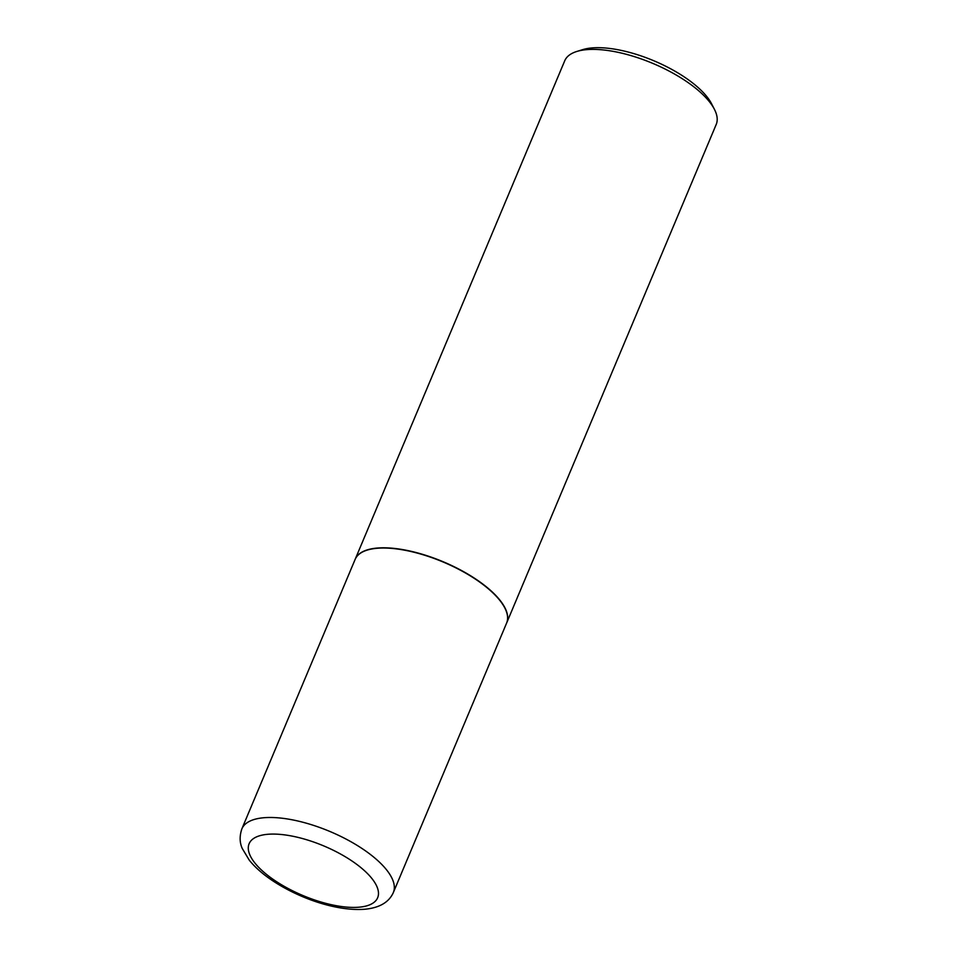 <?xml version="1.0" encoding="UTF-8"?>
<svg xmlns="http://www.w3.org/2000/svg" width="957" height="957" viewBox="0 0 957 957"><rect width="100%" height="100%" fill="white"/><g stroke="black" fill="none" stroke-linecap="round" stroke-linejoin="round"><path stroke-width="1.44" d="M476.096 579.583A82.158 31.713 22.8 0 1 506.612 623.079L393.351 892.534A82.158 31.713 22.8 0 0 362.835 849.038A82.158 31.713 22.8 0 0 241.87 828.858L355.131 559.402A82.158 31.713 22.8 0 1 476.096 579.583M355.179 559.295A82.158 31.713 22.8 0 1 355.226 559.175A82.158 31.713 22.8 0 1 476.191 579.356A82.158 31.713 22.8 0 1 506.708 622.851A82.158 31.713 22.8 0 1 506.66 622.971M355.226 559.175L564.738 60.77A82.158 31.713 22.8 0 1 576.82 51.463A82.158 31.713 22.8 0 1 685.702 80.95A82.158 31.713 22.8 0 1 714.412 109.301A82.158 31.713 22.8 0 1 716.219 124.446L506.708 622.851M576.82 51.463L582.777 49.62A76.907 29.679 22.8 0 1 684.686 77.218A76.907 29.679 22.8 0 1 711.565 103.763L714.412 109.301M275.006 880.643A69.717 26.904 22.8 0 1 260.783 835.437A69.717 26.904 22.8 0 1 351.757 860.845A69.717 26.904 22.8 0 1 365.981 906.052A69.717 26.904 22.8 0 1 275.006 880.643M241.87 828.858C239.441 836.107 239.585 842.674 242.3 848.56L249.275 860.176C255.005 867.293 262.685 874.064 272.302 880.5C299.098 898.42 337.378 911.77 365.813 909.15C379.929 907.583 389.104 902.044 393.351 892.534"/></g></svg>
